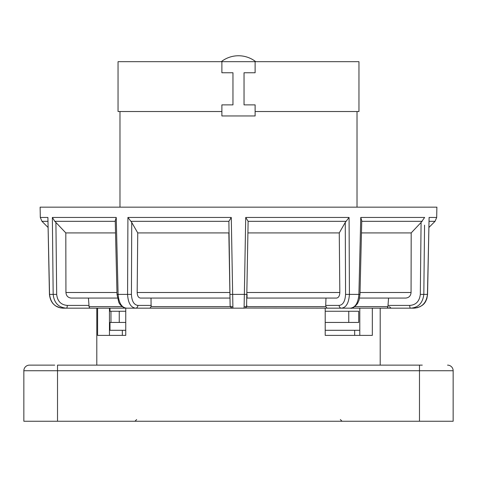 <?xml version="1.0" encoding="UTF-8"?>
<svg xmlns="http://www.w3.org/2000/svg" width="477" height="477" viewBox="0 0 477 477"><rect width="100%" height="100%" fill="white"/><g stroke="black" fill="none" stroke-linecap="round" stroke-linejoin="round"><path stroke-width="0.72" d="M57.52 421.245L23.85 421.245L23.85 370.736L453.15 370.736L453.15 421.245L57.52 421.245L57.52 365.126L422.288 365.126M54.712 365.126L29.461 365.126L54.712 365.126M96.801 365.126L96.801 308.166L86.271 308.166L149.999 308.166L62.976 308.166C55.171 307.653 50.699 303.056 49.554 294.381L47.897 217.452L49.441 294.392L53.174 294.381C54.098 302.901 58.516 307.492 66.428 308.166A2.808 0.865 90 0 0 67.293 305.411L89.002 305.411L88.996 306.628L89.718 308.166M380.199 365.126L380.199 308.166M372.334 308.166L372.334 335.385L325.213 335.385L325.213 308.166M109.454 308.166L109.454 335.385L125.755 335.385L97.594 335.385L97.594 308.166M125.755 335.385L125.755 308.166M359.789 308.166L359.789 335.385L354.661 335.385L354.661 330.293M118.69 335.385L122.339 335.385L122.339 330.293M325.213 335.385L358.31 335.385M29.461 365.126A5.611 5.611 0 0 0 23.85 370.736A5.611 5.611 0 0 1 29.461 365.126A5.611 5.611 0 0 0 23.85 370.736M447.539 365.126A5.611 5.611 0 0 1 453.15 370.736A5.611 5.611 0 0 0 447.539 365.126A5.611 5.611 0 0 1 453.15 370.736M221.883 111.523L118.04 111.523L118.04 61.682L358.96 61.682L358.96 111.523L255.117 111.523M221.883 61.682L221.883 72.754L232.961 72.754L232.961 104.88L221.883 104.88L221.883 115.959L255.117 115.959L255.117 104.88L244.039 104.88L244.039 72.754L255.117 72.754L255.117 61.682M125.755 330.293L109.99 330.293L109.99 322.434L125.755 322.434M359.789 330.293L325.213 330.293M325.213 322.434L358.716 322.434L358.716 311.254L325.213 311.254M110.968 322.434L110.968 311.254M125.755 311.254L109.99 311.254L109.99 308.166M348.765 311.254L348.765 322.434M47.897 217.452L40.306 217.452L40.122 207.155L436.878 207.155L436.693 217.452L435.054 221.322L429.127 221.322M244.904 308.047L341.395 308.166C346.165 307.653 348.842 303.056 349.42 294.381L349.081 217.452L346.111 221.322L248.118 221.322L246.585 306.628L325.904 306.628L325.713 305.411L339.129 305.411C342.975 305 345.121 301.321 345.569 294.381L345.265 222.455L339.26 232.913L339.827 292.502C339.666 295.883 338.592 297.737 336.607 298.065L247.014 298.065L247.08 294.381L244.355 294.381L244.081 308.166L149.999 308.166L151.096 306.628L230.415 306.628L230.117 305.411A2.808 2.808 -1 0 0 232.919 308.166L231.387 307.713M345.569 294.381L359.986 294.398L361.757 220.72L360.761 217.452L358.895 294.381C358.197 302.901 355.377 307.492 350.428 308.166L341.395 308.166A2.808 2.272 90 0 1 339.129 305.411M359.986 294.398L359.109 299.938L357.541 303.527C354.357 307.271 351.984 308.822 350.428 308.166L410.572 308.166C418.347 307.653 422.765 303.056 423.826 294.381L424.56 225.174M427.559 294.392L429.103 217.452L427.446 294.381C426.444 302.901 421.966 307.492 414.024 308.166L390.729 308.166L414.024 308.166C425.085 306.717 426.724 300.552 427.559 294.392L420.32 294.381L421.084 222.455L411.186 232.913L411.067 292.502C410.745 295.883 408.974 297.737 405.754 298.065L359.58 298.065L405.754 298.065C408.974 297.737 410.745 295.883 411.067 292.502L360.028 292.502M115.261 221.322L54.766 221.322L52.363 217.452L53.174 294.381L56.68 294.381C57.419 301.196 60.955 304.875 67.293 305.411M137.173 292.502L229.89 292.502L228.847 232.913L137.74 232.913L137.173 292.502C137.334 295.883 138.408 297.737 140.393 298.065L229.986 298.065L230.117 305.411L228.882 221.322L130.889 221.322L127.919 217.452L127.58 294.381L118.105 294.381L116.239 217.452L115.243 220.72L117.014 294.398L118.105 294.381C118.892 303.056 121.713 307.653 126.572 308.166L124.157 307.725C119.685 305.495 118.743 302.019 118.731 302.144L117.014 294.398M232.919 308.166L231.279 217.452L228.882 221.322M248.118 221.322L245.721 217.452L244.355 294.381L229.92 294.381M396.852 308.166L327.001 308.166L325.904 306.628M140.965 308.166L135.605 308.166L140.965 308.166M71.246 298.065L117.42 298.065L71.246 298.065C68.026 297.737 66.255 295.883 65.933 292.502C66.255 295.883 68.026 297.737 71.246 298.065L77.721 298.065M361.465 232.913L411.186 232.913M248.153 232.913L339.26 232.913M116.972 292.502L65.933 292.502L65.814 232.913L115.535 232.913M325.982 298.065L325.713 305.411M387.282 308.166L388.004 306.628L387.998 305.411L409.707 305.411C415.938 305 419.474 301.321 420.32 294.381M388.564 298.065L387.998 305.411M345.265 222.455L346.111 221.322M421.084 222.455L424.637 217.452L360.761 217.452M354.816 306.628L388.004 306.628L387.992 307.224M151.018 298.065L151.096 306.628M88.436 298.065L89.002 305.411M137.74 232.913L131.735 222.455L131.431 294.381L127.58 294.381C128.075 302.901 130.752 307.492 135.605 308.166A2.808 2.272 90 0 0 137.871 305.411L151.287 305.411M131.431 294.381C131.813 301.196 133.959 304.875 137.871 305.411M130.889 221.322L131.735 222.455M229.89 292.502L229.986 298.065M246.883 305.411A2.808 2.808 0 0 1 244.081 308.166A2.808 2.808 0 0 0 246.883 305.411M115.327 221.322L115.243 220.72M54.766 221.322L55.916 222.455L56.68 294.381M65.814 232.913L55.916 222.455M419.48 365.126L419.48 421.245M245.721 217.452L349.081 217.452M429.103 217.452L436.693 217.452M52.363 217.452L116.239 217.452M127.919 217.452L231.279 217.452M230.415 306.628L232.859 306.628M244.141 306.628L246.585 306.628M247.11 292.502L339.827 292.502M409.707 305.411A2.808 0.865 90 0 0 410.572 308.166M422.234 221.322L361.739 221.322M88.996 306.628L122.184 306.628M47.873 221.322L41.946 221.322L48.004 227.38M340.351 419.557L342.039 421.245M136.649 419.557L134.961 421.245M119.977 207.155L119.977 111.523M357.023 207.155L357.023 111.523M119.25 311.254L119.25 322.434M389.363 306.628L391.039 308.166M414.054 308.166L417.673 307.641M419.748 306.842L420.165 306.633M422.604 304.97L424.631 302.823M425.055 302.239L426.182 300.266M426.569 299.365L427.07 297.827M428.996 227.38L435.054 221.322M62.976 308.166C54.885 307.355 50.371 302.764 49.441 294.392M52.553 303.062L53.364 303.992M53.734 304.362L55.845 306.049L60.519 307.933M40.306 217.452L41.946 221.322M255.744 61.682A28.06 28.06 0 0 0 221.256 61.682"/></g></svg>
